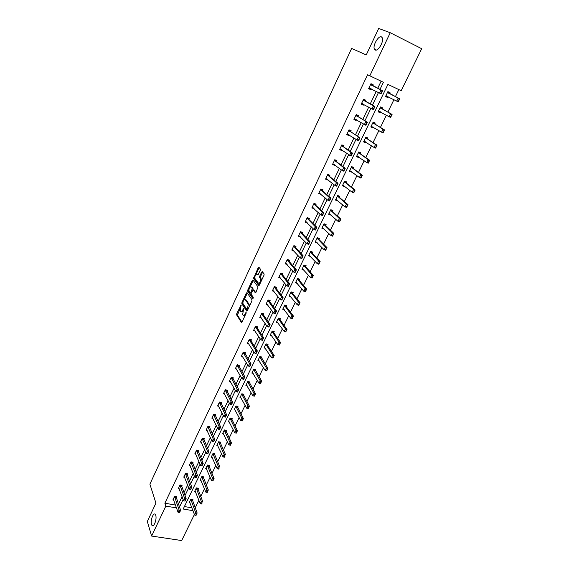 <?xml version="1.0" encoding="UTF-8"?>
<svg xmlns="http://www.w3.org/2000/svg" width="569" height="569" viewBox="0 0 569 569"><rect width="100%" height="100%" fill="white"/><g stroke="black" fill="none" stroke-linecap="round" stroke-linejoin="round"><path stroke-width="0.85" d="M375.213 49.994C378.065 51.644 384.089 41.381 382.311 37.831L381.408 36.864C378.463 35.363 372.581 45.591 374.359 49.062L375.213 49.994M151.468 524.39L151.923 525.329C153.73 527.968 157.115 519.134 155.742 515.329L155.309 514.447C153.495 511.816 150.131 520.543 151.468 524.39M241.142 304.934L236.74 313.704L236.626 314.899L241.377 322.374L242.024 321.983L246.071 313.37L246.157 312.516L245.694 312.786L245.168 313.903C244.371 315.397 243.681 315.823 243.084 315.169L242.664 314.522L243.632 308.697L242.65 310.077C241.868 311.563 241.185 311.99 240.595 311.35L240.182 310.71L241.142 304.934M260.232 270.268L260.332 269.059L258.881 267.181L258.212 267.636L253.575 278.504L258.696 285.482L259.379 285.048L264.009 275.19L264.13 274.002L262.316 271.641L261.633 272.096L259.67 276.292L259.549 277.473L260.502 278.76C260.694 281.605 259.976 283.056 258.354 283.12L254.94 278.476C254.748 275.688 255.445 274.244 257.046 274.151L257.608 274.898L258.276 274.45L260.232 270.268M239.997 308.725L237.451 315.141L236.626 314.899L237.451 315.148L241.932 322.168M194.42 514.454L181.682 540.55L151.624 536.055L147.307 521.489L155.927 503.117L149.889 484.169L351.628 48.429L366.244 54.937L378.677 28.45L390.242 32.725L421.693 48.706L401.202 90.699L387.909 84.411L183.211 509.027L193.005 510.67M151.624 536.055L165.828 506.104L176.532 507.904M379.971 89.454L383.414 82.285L367.581 74.752L164.868 503.231L165.828 506.104M369.8 75.848L390.242 32.725M247.017 292.622L246.37 293.042L241.939 302.552L241.825 303.739L246.69 311.065L247.344 310.66L251.882 301.001L252.003 299.792L247.017 292.622M249.329 306.442L249.144 304.387L246.157 299.998L245.331 299.749C244.734 299.138 244.044 299.571 243.269 301.058L242.643 303.988L241.825 303.739L242.65 303.995L247.231 310.866M247.785 290.005L252.266 280.403L252.921 279.962L258.034 286.961L255.95 292.345L255.275 292.772L253.212 289.884L251.263 293.056L251.142 294.251L253.297 297.317L252.75 298.455L247.679 291.207L247.785 290.005L248.61 290.254L248.866 289.706M382.091 108.892L382.574 107.89L380.483 106.936L378.129 111.816L380.213 112.762L378.186 111.702M380.611 111.944L380.213 112.762M367.503 139.007L367.994 138.004L365.91 137.108L363.598 141.88L365.682 142.769L363.712 141.653M365.995 142.129L365.682 142.769M353.235 168.474L353.726 167.464L351.642 166.617L349.387 171.283L351.464 172.13L349.544 170.956M351.699 171.653L351.464 172.13M339.273 197.301L339.764 196.291L337.687 195.494L335.475 200.06L337.552 200.857L335.689 199.634M325.61 225.523L326.101 224.513L324.024 223.752L321.862 228.226L323.939 228.98L322.118 227.7M312.232 253.148L312.722 252.138L310.653 251.42L308.533 255.801L310.603 256.512L308.832 255.182M299.13 280.204L299.621 279.187L297.559 278.518L295.482 282.807L297.31 283.39M286.299 306.698L286.79 305.681L284.735 305.055L282.701 309.252L284.336 309.749M273.732 332.659L274.222 331.635L272.167 331.044L270.175 335.162L271.655 335.582M261.413 358.093L261.911 357.069L259.855 356.521L257.906 360.554L259.265 360.917M249.343 383.015L249.834 381.998L247.792 381.479L245.879 385.433L247.138 385.746M237.508 407.454L238.006 406.43L235.964 405.946L234.094 409.822L235.26 410.1M225.907 431.409L226.405 430.384L224.371 429.936L222.536 433.742L223.631 433.976M214.534 454.901L215.025 453.877L212.998 453.465L211.199 457.192L212.237 457.398M203.375 477.939L203.873 476.914L201.853 476.538L200.082 480.193L201.07 480.378M192.429 500.542L192.927 499.518L190.907 499.169L189.178 502.754L190.117 502.918M184.406 506.552L191.945 507.833M195.188 507.84L198.887 500.243M200.708 496.495L204.47 488.778M206.291 485.037L210.11 477.199M211.917 473.472L215.8 465.499M217.607 461.793L221.554 453.692M223.347 450.001L227.358 441.764M229.151 438.094L233.226 429.723M235.004 426.06L239.151 417.554M240.922 413.912L245.132 405.263M246.896 401.643L251.178 392.852M252.935 389.246L257.28 380.312M259.03 376.728L263.454 367.645M265.19 364.075L269.685 354.843M271.413 351.301L275.979 341.912M277.7 338.391L282.345 328.846M284.052 325.347L288.775 315.646M290.467 312.168L295.268 302.303M296.954 298.846L301.833 288.824M303.505 285.389L308.469 275.197M310.126 271.79L315.169 261.427M316.819 258.042L321.947 247.515M323.583 244.151L328.797 233.446M330.418 230.111L335.724 219.229M337.332 215.921L342.723 204.847M344.316 201.568L349.8 190.316M351.379 187.066L356.955 175.622M358.52 172.407L364.188 160.771M365.739 157.577L371.5 145.749M373.036 142.591L378.897 130.557M380.419 127.435L386.372 115.201M387.88 112.107L393.94 99.667M395.434 96.602L398.848 89.582M197.877 489.297L198.375 488.273L196.355 487.903L194.605 491.531L195.565 491.701M208.93 466.473L209.42 465.456L207.401 465.058L205.615 468.749L206.625 468.941M220.196 443.208L220.687 442.191L218.66 441.757L216.839 445.52L217.906 445.747M231.683 419.488L232.173 418.464L230.139 418.002L228.283 421.842L229.421 422.098M243.397 395.291L243.895 394.274L241.846 393.776L239.954 397.688L241.171 397.98M255.346 370.618L255.844 369.594L253.795 369.061L251.861 373.058L253.169 373.392M267.544 345.44L268.035 344.416L265.979 343.847L264.009 347.922L265.424 348.313M279.984 319.742L280.474 318.725L278.419 318.114L276.406 322.274L277.957 322.73M292.679 293.519L293.177 292.502L291.115 291.854L289.059 296.1L290.78 296.634M305.645 266.747L306.136 265.73L304.074 265.04L301.975 269.372L303.924 270.019M318.889 239.407L319.38 238.397L317.303 237.664L315.162 242.088L317.239 242.814L315.439 241.512M332.41 211.49L332.893 210.48L330.817 209.698L328.633 214.221L330.71 214.99L328.868 213.738M346.222 182.962L346.706 181.959L344.629 181.127L342.396 185.75L344.473 186.568L342.581 185.366M344.665 186.177L344.473 186.568M360.333 153.822L360.817 152.812L358.733 151.937L356.457 156.66L358.534 157.528L356.592 156.383M358.804 156.973L358.534 157.528M374.758 124.028L375.241 123.032L373.157 122.107L370.824 126.93L372.908 127.847L370.91 126.759M373.264 127.122L372.908 127.847M389.502 93.579L389.985 92.583L387.894 91.602L385.512 96.538L387.603 97.505L385.54 96.481M388.044 96.602L387.603 97.505M179.477 507.071L183.133 499.461M184.996 495.578L188.709 487.839M190.565 483.97L194.349 476.097M196.198 472.249L200.039 464.247M201.881 460.406L205.786 452.27M207.621 448.45L211.59 440.178M213.418 436.373L217.458 427.959M219.271 424.175L223.382 415.619M225.189 411.856L229.371 403.151M231.163 399.41L235.417 390.554M237.202 386.835L241.526 377.83M243.297 374.132L247.7 364.971M249.464 361.294L253.93 351.983M255.687 348.328L260.239 338.854M261.982 335.219L266.605 325.589M268.34 321.983L273.042 312.182M274.763 308.597L279.543 298.633M281.257 295.076L286.122 284.941M287.814 281.406L292.765 271.1M294.45 267.594L299.486 257.103M301.15 253.625L306.271 242.963M307.929 239.513L313.135 228.66M314.778 225.239L320.077 214.207M321.705 210.815L327.097 199.591M328.711 196.234L334.188 184.811M335.788 181.483L341.364 169.868M342.943 166.575L348.619 154.761M350.184 151.496L355.952 139.476M357.503 136.247L363.378 124.021M364.907 120.827L370.881 108.387M372.396 105.229L378.47 92.569M178.467 504.219L182.101 496.637M183.958 492.761L187.649 485.051M189.498 481.196L193.254 473.351M195.096 469.51L198.915 461.537M200.743 457.718L204.634 449.602M206.455 445.797L210.409 437.554M212.223 433.763L216.241 425.377M218.041 421.608L222.13 413.08M223.923 409.331L228.084 400.661M229.869 396.934L234.094 388.108M235.865 384.402L240.168 375.433M241.932 371.749L246.306 362.624M248.056 358.961L252.501 349.686M254.243 346.044L258.767 336.606M260.502 332.986L265.097 323.391M266.818 319.799L271.491 310.041M273.205 306.471L277.957 296.549M279.656 292.999L284.493 282.907M286.179 279.393L291.093 269.123M292.772 265.631L297.772 255.189M299.429 251.726L304.522 241.107M306.165 237.671L311.335 226.875M312.971 223.468L318.235 212.479M319.849 209.1L325.205 197.927M326.805 194.584L332.253 183.218M333.839 179.904L339.38 168.339M340.952 165.06L346.585 153.296M348.143 150.052L353.875 138.089M355.412 134.874L361.244 122.705M362.766 119.526L368.698 107.143M370.206 103.999L376.237 91.403M377.724 88.302L381.123 81.203M164.868 503.231L175.537 505.044M371.159 88.764L370.725 89.674L368.591 88.686L370.974 83.679L373.108 84.681L372.624 85.691M363.74 104.326L363.349 105.144L361.215 104.177L363.57 99.234L365.703 100.201L365.22 101.218M356.4 119.71L356.059 120.436L353.925 119.497L356.251 114.611L358.385 115.557L357.901 116.574M349.146 134.931L348.847 135.564L346.713 134.654L349.017 129.817L351.151 130.735L350.66 131.752M341.969 149.981L341.713 150.522L339.586 149.64L341.862 144.853L343.989 145.749L343.505 146.766M334.878 164.868L334.657 165.323L332.531 164.462L334.785 159.725L336.912 160.593L336.421 161.617M327.858 179.591L327.68 179.953L325.553 179.121L327.787 174.441L329.906 175.28L329.423 176.305M320.916 194.15L318.654 193.624L320.859 188.993L322.986 189.811L322.495 190.835M314.045 208.553L311.826 207.97L314.01 203.382L316.129 204.179L315.639 205.21M307.253 222.799L305.076 222.159L307.232 217.628L309.351 218.396L308.86 219.428M300.532 236.896L298.398 236.199L300.532 231.711L302.644 232.465L302.153 233.496M293.832 250.787L291.783 250.09L293.896 245.652L296.008 246.377L295.517 247.415M287.153 264.464L285.247 263.831L287.338 259.443L289.443 260.147L288.952 261.185M280.56 278.006L278.774 277.43L280.844 273.092L282.949 273.774L282.452 274.813M274.059 291.42L272.373 290.894L274.414 286.591L276.52 287.26L276.029 288.298M267.629 304.692L266.029 304.209L268.056 299.955L270.161 300.603L269.663 301.641M261.278 317.836L259.763 317.395L261.761 313.185L263.867 313.803L263.369 314.842M255.004 330.852L253.554 330.44L255.538 326.272L257.636 326.876L257.138 327.915M248.795 343.733L247.408 343.349L249.371 339.224L251.462 339.807L250.972 340.852M242.657 356.486L241.327 356.13L243.269 352.047L245.36 352.609L244.862 353.655M236.583 369.11L235.303 368.783L237.23 364.743L239.314 365.284L238.816 366.329M230.58 381.614L229.35 381.308L231.249 377.304L233.333 377.83L232.835 378.876M224.634 393.99L223.446 393.705L225.331 389.744L227.415 390.256L226.917 391.301M218.752 406.252L217.607 405.981L219.47 402.063L221.554 402.553L221.049 403.599M212.934 418.386L211.824 418.137L213.667 414.253L215.743 414.723L215.246 415.775M207.173 430.406L206.099 430.171L207.927 426.323L209.997 426.778L209.499 427.831M201.476 442.305L200.423 442.085L202.237 438.279L204.307 438.713L203.809 439.766M195.836 454.09L194.811 453.884L196.604 450.115L198.673 450.534L198.176 451.587M190.245 465.762L189.249 465.57L191.028 461.836L193.09 462.241L192.592 463.287M184.712 477.32L183.744 477.135L185.508 473.444L187.564 473.835L187.066 474.88M179.235 488.771L178.296 488.6L180.032 484.937L182.094 485.314L181.589 486.36M173.815 500.108L172.891 499.945L174.619 496.324L176.675 496.68L176.17 497.733M300.51 236.939L298.675 235.616M307.196 222.92L306.243 221.882M313.953 208.752L312.978 207.735M320.781 194.434L319.785 193.432M327.68 179.953L326.67 178.979M334.657 165.323L333.633 164.363M341.713 150.522L340.667 149.59M348.847 135.564L347.78 134.654M356.059 120.436L354.971 119.554M363.349 105.144L362.24 104.283M370.725 89.674L369.594 88.842M241.42 311.592L242.7 311.499M243.916 315.418L245.104 315.432M247.323 293.063L244.186 299.742M242.643 303.057L246.925 309.472L247.38 309.187L248.312 304.138L245.331 299.749M247.102 309.522L247.778 309.742M246.157 299.998L245.374 299.763M250.168 286.911L253.091 280.659L252.266 280.403M255.801 292.601L253.802 290.069M253.212 298.177L248.504 291.456L247.679 291.207M251.1 286.925C249.521 286.989 248.831 288.426 249.03 291.228L250.218 292.928L250.872 292.502L252.273 288.575L251.1 286.925L251.925 287.181L251.306 286.989M250.46 292.999L251.178 293.27M253.077 289.792L253.105 288.832L252.259 288.547M251.925 287.181L253.091 288.81M248.61 290.254L248.504 291.456M257.273 274.222L258.113 274.727M259.194 283.383L260.154 283.383M261.498 280.524L261.335 279.023L260.446 278.675M262.643 272.067L260.502 276.562L260.382 277.743L261.278 278.938M254.77 277.053L254.4 278.767L259.222 285.318M253.575 278.504L254.414 278.789L253.589 278.533M259.215 267.608L256.128 274.137M189.562 501.958L194.641 515.045L195.708 512.861L190.821 499.354M196.341 514.269L195.807 515.365L196.582 514.312L195.708 512.861L197.18 513.11L192.244 499.404M196.582 514.312L196.049 515.407M194.641 515.045L195.807 515.365M179.228 512.619L180.01 511.552L179.228 512.619L178.069 512.299L173.282 499.134M174.541 496.481L179.128 510.087L180.636 510.343L179.477 512.662M175.999 496.566L180.636 510.343L180.01 511.552M178.069 512.299L179.128 510.087L179.761 511.51M194.989 490.734L200.203 503.643L201.284 501.438L196.262 488.102M201.924 502.847L201.383 503.949L202.173 502.889L201.284 501.438L202.756 501.694L197.685 488.145M202.173 502.889L201.632 503.992M200.203 503.643L201.383 503.949M200.466 479.397L205.829 492.128L206.91 489.902L201.753 476.744M207.564 491.31L207.016 492.427L207.806 491.36L206.91 489.902L208.396 490.172L203.169 476.786M207.806 491.36L207.265 492.47M205.829 492.128L207.016 492.427M184.783 501.076L185.565 500.009L184.783 501.076L183.609 500.77L178.68 487.782M179.953 485.108L184.676 498.536L186.184 498.8L185.032 501.125M181.411 485.186L186.184 498.8L185.565 500.009M183.609 500.77L184.676 498.536L185.316 499.966M190.387 489.425L191.177 488.344L190.387 489.425L189.2 489.127L184.128 476.331M185.416 473.628L190.281 486.879L191.796 487.149L190.636 489.475M186.874 473.7L191.796 487.149L191.177 488.344M189.2 489.127L190.281 486.879L190.928 488.302M205.999 467.953L211.504 480.499L212.6 478.252L207.294 465.271M213.254 479.667L212.706 480.791L213.503 479.71L212.6 478.252L214.079 478.536L208.709 465.314M213.503 479.71L212.955 480.833M211.504 480.499L212.706 480.791M196.049 477.661L196.846 476.566L196.049 477.661L194.854 477.37L189.633 464.759M190.935 462.035L195.942 475.094L197.457 475.385L196.298 477.704M192.386 462.099L197.457 475.385L196.846 476.566M194.854 477.37L195.942 475.094L196.597 476.523M211.583 456.402L217.237 468.764L218.34 466.488L212.891 453.692M219.001 467.903L218.446 469.034L219.25 467.946L218.34 466.488L219.826 466.779L214.307 453.728M219.25 467.946L218.695 469.084M217.237 468.764L218.446 469.034M201.767 465.776L202.571 464.674L201.767 465.776L200.558 465.499L195.195 453.08M196.504 450.328L201.661 463.202L203.176 463.5L202.016 465.819M197.955 450.392L203.176 463.5L202.571 464.674M200.558 465.499L201.661 463.202L202.322 464.624M217.216 444.738L223.027 456.9L224.143 454.61L218.539 441.999M224.812 456.018L224.25 457.163L225.061 456.068L224.143 454.61L225.63 454.916L219.954 442.035M225.061 456.068L224.499 457.22M223.027 456.9L224.25 457.163M207.543 453.77L208.354 452.661L207.543 453.77L206.319 453.507L200.807 441.281M202.13 438.5L207.436 451.181L208.951 451.494L207.792 453.82M203.581 438.564L208.951 451.494L208.354 452.661M206.319 453.507L207.436 451.181L208.098 452.604M230.68 444.019L230.004 442.611L231.491 442.924L230.36 445.243L230.929 444.069L230.36 445.228L228.873 444.922L230.004 442.611L224.25 430.192M230.929 444.069L231.491 442.924L225.658 430.221M222.913 432.952L228.873 444.922L230.111 445.178M207.813 426.558L213.268 439.048L214.79 439.368L213.66 441.708L212.145 441.388L206.476 429.367M213.937 440.47L213.375 441.644L214.193 440.52L213.268 439.048L212.145 441.388L213.375 441.644M209.264 426.615L214.79 439.368L214.193 440.52M236.604 431.899L236.028 433.066L236.846 431.956L235.922 430.484L237.408 430.818L236.27 433.151L234.777 432.831L235.922 430.484L230.011 418.272M236.846 431.956L237.408 430.818L231.419 418.293M228.66 421.06L234.777 432.831L236.028 433.066M213.553 414.502L219.157 426.786L220.68 427.12L219.542 429.488L218.019 429.154L212.201 417.34M219.84 428.208L219.271 429.396L220.096 428.265L219.157 426.786L218.019 429.154L219.271 429.396M214.997 414.552L220.68 427.12L220.096 428.265M242.586 419.652L242.01 420.84L242.835 419.709L241.896 418.243L243.39 418.585L242.238 420.946L240.744 420.612L241.896 418.243L235.829 406.23M242.835 419.709L243.39 418.585L237.23 406.245M234.471 409.047L240.744 420.612L242.01 420.84M219.342 402.326L225.111 414.403L226.64 414.751L225.488 417.141L223.966 416.793L217.984 405.192M225.801 415.825L225.224 417.02L226.049 415.882L225.111 414.403L223.966 416.793L225.224 417.02M220.786 402.368L226.64 414.751L226.049 415.882M248.632 407.29L248.048 408.485L248.881 407.347L247.935 405.875L249.428 406.23L248.262 408.62L246.768 408.265L247.935 405.875L241.704 394.068M248.881 407.347L249.428 406.23L243.105 394.082M240.331 396.913L246.768 408.265L248.048 408.485M254.734 394.794L254.144 396.003L254.983 394.858L254.03 393.385L255.531 393.755L254.35 396.166L252.856 395.796L254.03 393.385L247.643 381.792M254.983 394.858L255.531 393.755L249.037 381.792M246.256 384.658L252.856 395.796L254.144 396.003M260.908 382.176L260.31 383.392L261.157 382.233L260.197 380.761L261.69 381.145L260.502 383.577L259.002 383.2L260.197 380.761L253.639 369.388M261.157 382.233L261.69 381.145L255.026 369.381M252.238 372.29L259.002 383.2L260.31 383.392M267.138 369.423L266.534 370.654L267.387 369.487L266.42 368.015L267.921 368.406L266.719 370.867L265.218 370.476L266.42 368.015L259.692 356.855M267.387 369.487L267.921 368.406L261.079 356.848M258.276 359.786L265.218 370.476L266.534 370.654M273.433 356.535L272.828 357.78L273.689 356.607L272.707 355.127L274.215 355.54L272.999 358.022L271.491 357.617L272.707 355.127L265.808 344.195M273.689 356.607L274.215 355.54L267.508 345.39L267.188 344.181M264.379 347.161L271.491 357.617L272.828 357.78M279.799 343.52L279.18 344.778L280.048 343.591L279.066 342.111L280.567 342.538L279.343 345.049L277.836 344.629L279.066 342.111L271.989 331.414M280.048 343.591L280.567 342.538L273.689 332.602L273.355 331.386M270.545 334.401L277.836 344.629L279.18 344.778M286.228 330.361L285.602 331.635L286.477 330.44L285.482 328.96L286.989 329.401L285.752 331.933L284.244 331.499L285.482 328.96L278.234 318.498M286.477 330.44L286.989 329.401L279.948 319.7L279.592 318.462M276.776 321.521L284.244 331.499L285.602 331.635M292.722 317.075L292.096 318.356L292.978 317.146L291.975 315.667L293.483 316.122L292.231 318.683L290.723 318.235L291.975 315.667L284.543 305.446M292.978 317.146L293.483 316.122L286.243 306.627L285.887 305.404M283.063 308.498L290.723 318.235L292.096 318.356M299.287 303.64L298.654 304.934L299.543 303.718L298.533 302.239L300.041 302.708L298.775 305.297L297.267 304.828L298.533 302.239L290.915 292.267M299.543 303.718L300.041 302.708L292.644 293.476L292.246 292.21M289.422 295.347L297.267 304.828L298.654 304.934M296.385 282.281L295.823 282.096M305.923 290.062L305.283 291.371L306.179 290.14L305.155 288.661L306.67 289.144L305.389 291.762L303.874 291.285L305.155 288.661L297.352 278.945M306.179 290.14L306.67 289.144L299.095 280.161L298.668 278.881M295.844 282.06L303.874 291.285L305.283 291.371M225.196 390.021L231.128 401.885L232.65 402.247L231.491 404.666L229.961 404.303L223.823 392.916M231.818 403.307L231.234 404.516L232.074 403.371L231.128 401.885L229.961 404.303L231.234 404.516M226.64 390.064L232.65 402.247L232.074 403.371M231.114 377.596L237.202 389.246L238.731 389.623L237.558 392.062L236.028 391.685L229.72 380.519M237.899 390.668L237.316 391.885L238.155 390.725L237.202 389.246L236.028 391.685L237.316 391.885M232.543 377.631L238.731 389.623L238.155 390.725M237.081 365.049L243.34 376.472L244.869 376.863L243.681 379.324L242.152 378.94L235.68 368.001M244.044 377.894L243.454 379.125L244.3 377.958L243.34 376.472L242.152 378.94L243.454 379.125M238.511 365.078L244.869 376.863L244.3 377.958M243.119 352.367L249.542 363.57L251.071 363.968L249.876 366.457L248.34 366.059L241.697 355.355M250.253 364.985L249.656 366.237L250.509 365.056L249.542 363.57L248.34 366.059L249.656 366.237M244.542 352.389L251.071 363.968L250.509 365.056M249.208 339.565L255.808 350.525L257.344 350.945L256.135 353.463L254.599 353.043L247.778 342.574M256.534 351.948L255.922 353.207L256.79 352.012L255.808 350.525L254.599 353.043L255.922 353.207M250.63 339.579L250.929 340.788L257.344 350.945L256.79 352.012M255.367 326.62L262.138 337.346L263.675 337.78L262.451 340.326L260.915 339.892L253.916 329.664M262.871 338.768L262.259 340.042L263.127 338.839L262.138 337.346L260.915 339.892L262.259 340.042M256.775 326.627L257.088 327.844L263.675 337.78L263.127 338.839M255.581 327.41L257.096 327.851L255.581 327.41M261.591 313.547L268.54 324.031L270.076 324.479L268.845 327.047L267.302 326.606L260.125 316.627M269.279 325.447L268.66 326.734L269.535 325.525L268.54 324.031L267.302 326.606L268.66 326.734M262.992 313.547L263.312 314.764L270.076 324.479L269.535 325.525M267.871 300.34L275.005 310.574L276.548 311.037L275.296 313.633L273.76 313.17L266.399 303.448M275.752 311.99L275.126 313.291L276.015 312.068L275.005 310.574L273.76 313.17L275.126 313.291M269.265 300.325L269.599 301.549L276.548 311.037L276.015 312.068M274.222 286.989L281.541 296.968L283.085 297.452L281.826 300.076L280.282 299.6L272.729 290.133M282.302 298.384L281.669 299.699L282.558 298.462L281.541 296.968L280.282 299.6L281.669 299.699M275.602 286.968L275.979 288.234L283.085 297.452L282.558 298.462M279.116 276.719L279.671 276.897M280.645 273.504L288.149 283.22L289.699 283.718L288.419 286.371L286.876 285.88L279.13 276.676M288.917 284.635L288.277 285.965L289.173 284.72L288.149 283.22L286.876 285.88L288.277 285.965M282.011 273.469L282.409 274.756L289.699 283.718L289.173 284.72M302.971 268.938L302.295 268.71M312.63 276.342L311.983 277.665L312.886 276.427L311.855 274.941L313.37 275.439L312.075 278.085L310.56 277.594L311.855 274.941L303.86 265.481M312.886 276.427L313.37 275.439L305.61 266.705L305.162 265.403M302.338 268.632L310.56 277.594L311.983 277.665M285.567 263.163L286.235 263.383M287.132 259.877L294.827 269.329L296.378 269.834L295.083 272.515L293.54 272.01L285.602 263.084M295.603 270.737L294.955 272.082L295.859 270.823L294.827 269.329L293.54 272.01L294.955 272.082M288.483 259.827L288.903 261.128L296.378 269.834L295.859 270.823M319.408 262.473L318.754 263.81L319.664 262.558L318.626 261.071L320.141 261.591L318.832 264.265L317.317 263.753L318.626 261.071L310.432 251.882M319.664 262.558L320.141 261.591L312.146 253.049L311.72 251.79M308.896 255.068L317.317 263.753L318.754 263.81M319.01 263.895L318.832 264.265M292.082 249.464L292.893 249.741M293.682 246.1L301.577 255.275L303.128 255.801L301.826 258.518L300.276 257.992L292.139 249.343M302.359 256.69L301.705 258.042L302.623 256.775L301.577 255.275L300.276 257.992L301.705 258.042M295.019 246.043L295.467 247.359L303.128 255.801L302.623 256.775M301.826 258.518L301.968 258.134M326.265 248.454L325.603 249.805L326.514 248.539L325.468 247.06L326.99 247.586L325.667 250.296L324.145 249.763L325.468 247.06L317.075 238.141M326.514 248.539L326.99 247.586L318.846 239.371L318.341 238.027M315.518 241.356L324.145 249.763L325.603 249.805M325.852 249.898L325.667 250.296M300.304 232.18L308.405 241.078L309.956 241.619L308.64 244.357L307.089 243.817L298.746 235.459M309.195 242.486L308.533 243.859L309.451 242.572L308.405 241.078L307.089 243.817L308.533 243.859M301.627 232.102L302.103 233.446L309.956 241.619L309.451 242.572M308.64 244.357L308.796 243.945M333.185 234.279L332.516 235.651L333.441 234.371L332.388 232.885L333.903 233.439L332.566 236.171L331.051 235.623L332.388 232.885L323.789 224.25M333.441 234.371L333.903 233.439L325.568 225.48L325.034 224.122M322.218 227.5L331.051 235.623L332.516 235.651M332.773 235.744L332.566 236.171M305.333 221.626L306.335 221.889M307.004 218.112L315.304 226.718L316.855 227.28L315.525 230.047L313.974 229.492L305.425 221.419M316.101 228.126L315.432 229.513L316.364 228.219L315.304 226.718L313.974 229.492L315.432 229.513M308.306 218.019L308.811 219.378L316.855 227.28L316.364 228.219M315.525 230.047L315.695 229.606M340.191 219.954L339.515 221.341L340.447 220.054L339.38 218.56L340.902 219.129L339.551 221.896L338.029 221.327L339.38 218.56L330.575 210.21M340.447 220.054L340.902 219.129L332.367 211.448L331.798 210.068M328.982 213.496L338.029 221.327L339.515 221.341M339.771 221.433L339.551 221.896M312.061 207.479L313.192 207.756M313.768 203.887L322.282 212.201L323.832 212.785L322.488 215.58L320.93 215.011L312.175 207.237M323.085 213.61L322.41 215.011L323.348 213.702L322.282 212.201L320.93 215.011L322.41 215.011M315.048 203.773L315.589 205.16L323.832 212.785L323.348 213.702M322.488 215.58L322.673 215.103M336.528 199.854L336.933 199.883M347.268 205.473L346.585 206.874L347.524 205.573L346.45 204.079L347.972 204.662L346.606 207.457L345.084 206.881L346.45 204.079L337.431 196.021M347.524 205.573L347.972 204.662L339.231 197.265L338.626 195.857M335.824 199.342L345.084 206.881L346.585 206.874M346.841 206.967L346.606 207.457M318.86 193.183L320.127 193.453M320.61 189.513L329.33 197.528L330.888 198.126L329.522 200.957L327.972 200.359L319.003 192.898M330.148 198.93L329.465 200.345L330.411 199.029L329.33 197.528L327.972 200.359L329.465 200.345M321.862 189.377L322.438 190.793L330.888 198.126L330.411 199.029M329.522 200.957L329.728 200.444M343.427 185.586L343.961 185.608M354.43 190.828L353.733 192.244L354.679 190.928L353.598 189.441L355.12 190.039L353.74 192.863L352.218 192.272L353.598 189.441L344.366 181.675M354.679 190.928L355.12 190.039L346.172 182.926L345.532 181.49M342.744 185.032L352.218 192.272L353.733 192.244M353.989 192.343L353.74 192.863M325.738 178.737L327.132 178.993M327.524 174.982L336.464 182.685L338.022 183.303L336.642 186.163L335.084 185.551L325.902 178.396M337.289 184.086L336.599 185.522L337.552 184.185L336.464 182.685L335.084 185.551L336.599 185.522M328.754 174.825L329.366 176.262L338.022 183.303L337.552 184.185M336.642 186.163L336.862 185.622M350.397 171.169L351.066 171.177M361.664 176.02L360.966 177.457L361.92 176.127L360.824 174.64L362.346 175.252L360.952 178.111L359.43 177.5L360.824 174.64L351.372 167.179M361.92 176.127L362.346 175.252L353.193 168.438L352.51 166.966M351.606 167.713L353.093 168.303L351.592 167.691M349.729 170.572L359.43 177.5L360.966 177.457M361.215 177.556L360.952 178.111M332.694 164.128L334.223 164.363M334.515 160.287L343.676 167.677L345.234 168.31L343.84 171.205L342.282 170.579L332.872 163.744M344.515 169.078L343.811 170.529L344.771 169.185L343.676 167.677L342.282 170.579L343.811 170.529M335.71 160.109L336.364 161.575L345.234 168.31L344.771 169.185M343.84 171.205L344.074 170.629M357.453 156.596L358.25 156.582M368.982 161.048L368.271 162.499L369.238 161.155L368.129 159.669L369.658 160.302L368.25 163.196L366.721 162.556L368.129 159.669L358.456 152.528M369.238 161.155L369.658 160.302L360.291 153.786L359.558 152.286M360.191 153.673L358.683 153.025L360.191 153.673M356.799 155.956L366.721 162.556L368.271 162.499M368.527 162.606L368.25 163.196M339.721 149.355L341.4 149.569M341.585 145.436L350.966 152.499L352.531 153.153L351.123 156.084L339.921 148.929M351.813 153.9L351.109 155.365L352.076 154.007L350.966 152.499L349.558 155.437L351.109 155.365M342.751 145.223L343.448 146.731L352.531 153.153L352.076 154.007M351.123 156.084L351.372 155.472M364.58 141.859L365.518 141.816M376.379 145.913L375.668 147.378L376.635 146.02L375.519 144.533L377.048 145.187L375.618 148.111L374.096 147.456L375.519 144.533L365.618 137.705M376.635 146.02L377.048 145.187L367.46 138.978L366.692 137.442M367.354 138.85L365.853 138.203L367.354 138.85M363.94 141.176L374.096 147.456L375.668 147.378M375.917 147.485L375.618 148.111M346.827 134.426L348.655 134.604M348.733 130.415L359.907 137.826L358.484 140.785L347.047 133.95M359.203 138.544L358.484 140.031L359.459 138.658L358.342 137.15L356.919 140.116L358.484 140.031M349.871 130.18L350.604 131.716L359.907 137.826L359.459 138.658M358.484 140.785L358.747 140.138M371.785 126.965L372.866 126.88M383.862 130.6L383.143 132.079L384.118 130.714L382.994 129.22L384.523 129.896L383.079 132.854L381.55 132.179L382.994 129.22L372.851 122.726M384.118 130.714L384.523 129.896L374.708 123.999L373.911 122.442M371.159 126.233L381.55 132.179L383.143 132.079M383.392 132.193L383.079 132.854M354.01 119.326L355.995 119.462M355.959 115.23L367.368 122.321L365.924 125.315L354.259 118.8M366.671 123.018L365.952 124.519L366.934 123.132L365.803 121.631L364.366 124.625L365.952 124.519M357.083 114.974L357.844 116.531L367.368 122.321L366.934 123.132M365.924 125.315L366.208 124.632M379.068 111.901L380.305 111.773M391.429 115.116L390.704 116.617L391.685 115.23L390.554 113.743L392.084 114.433L390.626 117.42L389.096 116.73L390.554 113.743L380.177 107.584M391.685 115.23L392.084 114.433L382.041 108.864L381.23 107.278M378.463 111.126L389.096 116.73L390.704 116.617M390.953 116.73L390.626 117.42M361.272 104.063L362.161 104.461L363.42 104.141M363.264 99.874L374.914 106.638L373.456 109.668L361.543 103.487M374.231 107.313L373.499 108.828L374.487 107.434L373.349 105.926L371.891 108.963L373.499 108.828M364.388 99.603L365.163 101.182L374.914 106.638L374.487 107.434M373.456 109.668L373.762 108.949M386.429 96.673L387.823 96.488M399.089 99.454L398.35 100.969L399.346 99.575L398.2 98.081L399.73 98.8L398.25 101.815L396.721 101.111L398.2 98.081L387.574 92.27M399.346 99.575L399.73 98.8L389.452 93.551L388.655 91.958M385.846 95.855L396.721 101.111L398.35 100.969M398.606 101.09L398.25 101.815M368.62 88.622L369.501 89.034L370.931 88.643M370.654 84.34L382.553 90.777L381.074 93.842L368.918 87.996M381.87 91.424L381.13 92.96L382.133 91.545L380.981 90.044L379.509 93.11L381.13 92.96M371.806 84.07L372.56 85.656L382.553 90.777L382.133 91.545M381.074 93.842L381.394 93.081M241.192 305.368L240.694 305.219M246.199 312.936L245.694 312.786M243.674 309.116L243.169 308.967M243.219 310.247L242.65 310.077M245.744 314.074L245.168 313.903M237.565 313.946L236.74 313.704M242.593 302.744L241.939 302.552M247.195 293.291L246.37 293.042M247.956 309.358L247.38 309.187M248.511 308.178L247.935 308.007M249.108 304.337L248.276 304.088M254.044 290.14L253.212 289.884M251.441 292.679L250.872 292.502M252.778 289.955L252.159 289.763M257.871 274.414L257.046 274.151M260.403 277.772L259.571 277.508M260.502 276.562L259.67 276.292M262.465 272.366L261.633 272.096M254.521 277.594L253.696 277.331M259.037 267.899L258.212 267.636M192.358 500.279L190.907 500.023M192.407 500.485L190.956 500.229M174.662 497.391L176.141 497.647M174.619 497.185L176.098 497.441M197.806 489.034L196.348 488.771M197.856 489.233L196.397 488.97M203.297 477.683L201.846 477.405M203.353 477.882L201.895 477.604M180.081 486.011L181.561 486.282M180.032 485.812L181.518 486.075M185.551 474.525L187.037 474.802M185.501 474.318L186.988 474.603M208.851 466.217L207.393 465.933M208.901 466.416L207.443 466.132M191.077 462.917L192.564 463.209M191.028 462.718L192.514 463.01M214.449 454.645L212.991 454.346M214.506 454.837L213.048 454.546M196.654 451.203L198.14 451.509M196.604 451.011L198.09 451.309M220.111 442.959L218.645 442.646M220.167 443.151L218.702 442.846M202.287 439.375L203.773 439.688M202.23 439.183L203.723 439.496M225.822 431.16L224.357 430.84M225.879 431.352L224.421 431.032M207.97 427.426L209.463 427.753M207.92 427.234L209.413 427.561M231.59 419.246L230.125 418.912M231.654 419.431L230.189 419.097M213.716 415.363L215.21 415.697M213.66 415.171L215.153 415.512M237.422 407.212L235.95 406.863M237.479 407.397L236.014 407.048M219.52 403.172L221.014 403.528M219.463 402.987L220.957 403.336M243.304 395.057L241.832 394.701M243.368 395.242L241.896 394.886M249.243 382.781L247.771 382.411M249.314 382.965L247.842 382.596M255.246 370.383L253.774 369.999M255.317 370.561L253.845 370.184M261.313 357.865L259.834 357.467M261.384 358.043L259.905 357.645M267.437 345.212L265.958 344.8M267.508 345.39L266.029 344.978M273.625 332.438L272.146 332.012M272.21 332.175L273.689 332.602L272.217 332.182M279.87 319.529L278.39 319.088M279.948 319.7L278.469 319.259L279.934 319.678M286.186 306.485L284.706 306.037M286.264 306.655L284.777 306.2M292.566 293.312L291.079 292.843M292.644 293.476L291.157 293.007M299.01 279.998L297.523 279.514M299.095 280.161L297.608 279.678M225.381 390.867L226.882 391.23M225.317 390.683L226.818 391.045M231.299 378.435L232.799 378.812M231.234 378.25L232.735 378.627M237.28 365.874L238.781 366.265M237.216 365.689L238.717 366.08M243.319 353.185L244.826 353.591M243.255 353.008L244.755 353.413M249.421 340.369L250.929 340.788M249.35 340.191L250.858 340.611M255.517 327.246L257.024 327.68M261.811 314.337L263.326 314.785M261.74 314.166L263.255 314.614M268.106 301.115L269.621 301.577M268.035 300.951L269.542 301.414M274.464 287.758L275.979 288.234M274.386 287.594L275.908 288.07M280.887 274.265L282.409 274.756M280.809 274.102L282.331 274.592M305.525 266.548L304.038 266.05M305.61 266.705L304.123 266.207M287.381 260.623L288.903 261.128M287.302 260.467L288.824 260.972M312.104 252.956L310.617 252.444M312.196 253.105L310.702 252.593M293.945 246.839L295.467 247.359M293.867 246.683L295.389 247.202M318.754 239.215L317.267 238.688M318.846 239.371L317.353 238.838M300.581 232.906L302.103 233.446M300.496 232.757L302.018 233.29M325.475 225.331L323.981 224.791M325.568 225.48L324.074 224.94M307.281 218.823L308.811 219.378M307.196 218.674L308.718 219.229M332.268 211.305L330.774 210.743M332.367 211.448L330.866 210.893M314.06 204.591L315.589 205.16M313.967 204.442L315.496 205.018M339.138 197.123L337.637 196.547M339.231 197.265L337.737 196.689M320.909 190.202L322.438 190.793M320.816 190.06L322.346 190.651M346.073 182.791L344.579 182.194M346.172 182.926L344.679 182.336M327.836 175.657L329.366 176.262M327.737 175.515L329.273 176.127M353.193 168.438L351.692 167.827M334.835 160.949L336.364 161.575M334.736 160.814L336.272 161.44L334.75 160.842M360.291 153.786L358.79 153.161M341.912 146.084L343.448 146.731M341.813 145.956L343.349 146.596M367.46 138.978L365.959 138.331M349.067 131.055L350.604 131.716M348.968 130.927L350.504 131.588L348.968 130.927M374.601 123.878L373.1 123.21M374.708 123.999L373.207 123.338M356.308 115.856L357.844 116.531M356.201 115.727L357.737 116.41M381.927 108.743L380.426 108.06M382.041 108.864L380.54 108.181M379.487 111.311L378.968 111.076M362.055 103.423L362.567 103.658M363.619 100.485L365.163 101.182M363.513 100.364L365.049 101.062M389.338 93.437L387.838 92.733M389.452 93.551L387.951 92.854M387.425 96.282L386.358 95.784M369.437 87.918L370.476 88.401M371.024 84.937L372.56 85.656M370.91 84.824L372.453 85.542M153.267 525.536L151.923 525.329M249.144 304.387L248.312 304.138M253.105 288.832L252.273 288.575M248.489 291.435L247.671 291.186M261.335 279.023L260.502 278.76M260.382 277.743L259.549 277.473M376.337 50.029L374.359 49.062M286.243 306.627L284.763 306.172M292.622 293.44L291.136 292.971M299.059 280.112L297.573 279.635M261.797 314.316L263.312 314.764M268.084 301.093L269.599 301.549M274.443 287.722L275.958 288.199M280.858 274.215L282.38 274.706M305.567 266.648L304.081 266.157M287.345 260.566L288.867 261.079M312.146 253.049L310.66 252.536M293.903 246.775L295.425 247.302M318.796 239.3L317.303 238.767M300.532 232.835L302.054 233.375M325.511 225.402L324.017 224.862M307.224 218.745L308.754 219.3M332.296 211.362L330.802 210.8M313.996 204.506L315.525 205.075M339.16 197.173L337.659 196.597M320.838 190.11L322.367 190.693M346.094 182.827L344.594 182.229M327.758 175.551L329.287 176.162M341.82 145.97L343.356 146.61"/></g></svg>
